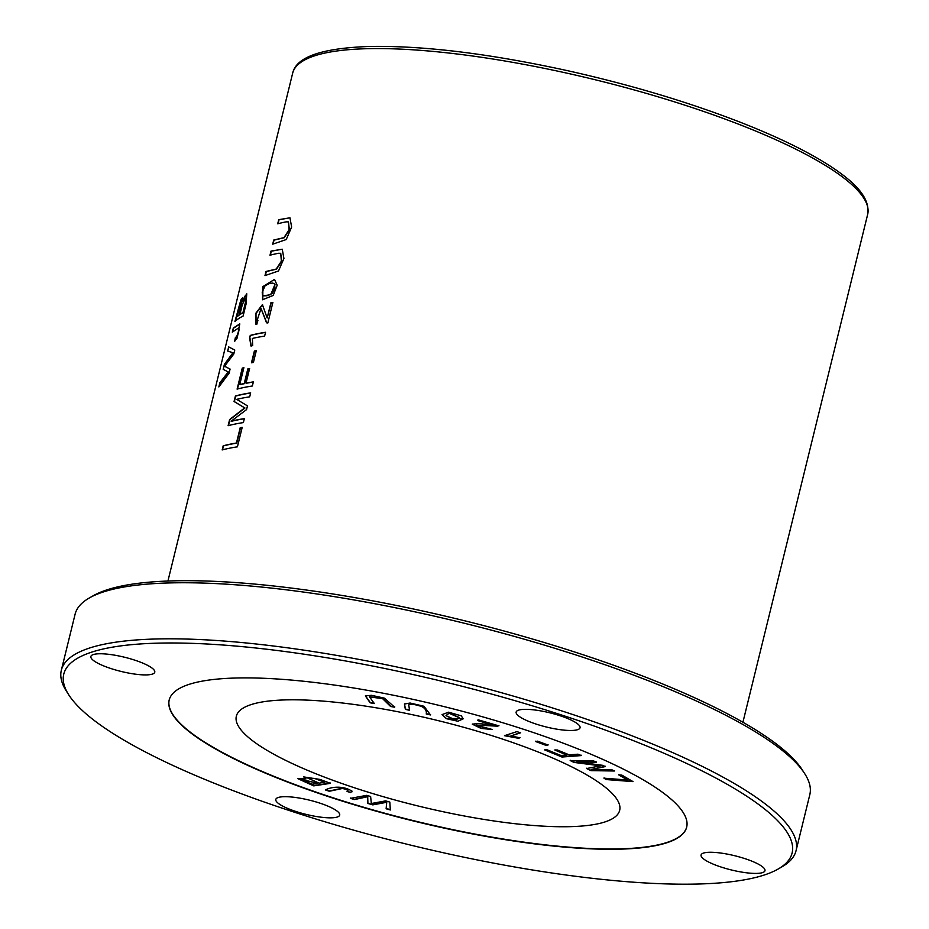 <?xml version="1.0" encoding="UTF-8"?>
<svg xmlns="http://www.w3.org/2000/svg" width="929" height="929" viewBox="0 0 929 929"><rect width="100%" height="100%" fill="white"/><g stroke="black" fill="none" stroke-linecap="round" stroke-linejoin="round"><path stroke-width="1.39" d="M262.605 286.759L262.57 299.742L273.196 295.445L277.179 285.261L274.519 279.397L262.605 286.759L274.543 279.42M277.713 223.808A296.037 65.762 13.8 0 1 286.097 221.868L288.454 221.88L289.093 229.777L283.937 237.627L273.718 240.054L272.708 244.176L286.225 239.554L291.636 227.048L289.953 217.792L278.723 219.674L277.713 223.808M253.42 362.438L256.299 350.674A296.037 65.762 -166.2 0 0 254.36 351.046L251.469 362.798A296.037 65.762 13.8 0 1 253.42 362.438M237.418 446.826L242.202 427.363A296.037 65.762 -166.2 0 0 240.216 427.677L236.454 443.017A296.037 65.762 -166.2 0 0 223.181 445.827L222.17 449.938A296.037 65.762 13.8 0 1 237.418 446.826M265.555 332.28A296.037 65.762 -166.2 0 0 250.249 335.415L249.634 337.889L250.935 346.006A296.037 65.762 13.8 0 1 252.665 345.611L252.398 338.446A296.037 65.762 13.8 0 1 264.614 336.112L265.555 332.28M243.108 316.057L246.034 304.178L246.754 293.878L242.678 301.147L242.457 297.872L240.843 299.997L234.932 321.469A296.037 65.762 13.8 0 1 243.108 316.057M269.991 255.231A296.037 65.762 13.8 0 1 278.386 253.292L280.732 253.303L281.371 261.2L276.215 269.05L266.008 271.477L264.986 275.599L278.503 270.978L283.926 258.483L282.242 249.216L271.013 251.097L269.991 255.231M252.351 385.999L253.373 381.889A296.037 65.762 -166.2 0 0 246.022 383.166L249.611 368.546A296.037 65.762 -166.2 0 0 247.822 368.906L244.222 383.526A296.037 65.762 -166.2 0 0 239.74 384.571L243.886 367.687A296.037 65.762 -166.2 0 0 242.272 368.105L237.104 389.112A296.037 65.762 13.8 0 1 252.351 385.999M229.057 373.272L230.09 369.068L224.563 366.247L233.794 354.007L234.77 350.036L228.685 346.9L227.663 351.046L232.924 352.765L224.4 364.365L223.181 369.336L228.209 371.948L219.883 382.725L218.849 386.952L229.057 373.272M270.92 302.703L267.169 317.985L262.408 304.619L255.684 313.445L255.939 324.256L256.764 324.372L257.925 320.4L257.101 320.366L261.049 308.567L266.507 322.758L267.831 322.99L272.894 302.401A296.037 65.762 -166.2 0 0 270.92 302.703L271.222 302.808A295.712 65.692 13.8 0 1 272.859 302.552M266.507 322.758L267.831 322.99M234.631 341.175L237.232 337.947L239.74 323.919L233.318 328.03L232.308 332.164L238.498 328.042L238.799 329.33C238.079 333.825 236.941 336.565 235.397 337.541L234.631 341.175M243.363 422.59L244.35 418.619A296.037 65.762 -166.2 0 0 231.147 421.197L246.557 409.608L247.474 405.892L236.698 399.365A296.037 65.762 13.8 0 1 249.692 396.834L250.667 392.862A296.037 65.762 -166.2 0 0 235.42 395.975L234.062 401.525L244.664 407.901L229.649 419.502L228.116 425.703A296.037 65.762 13.8 0 1 243.363 422.59M446.466 718.709L457.962 721.241L463.199 718.825L461.272 715.841L448.568 712.195L442.018 714.61L446.466 718.709L442.065 714.447M408.69 705.761C408.597 703.543 412.859 703.764 421.476 706.435C425.203 708.258 426.794 710.778 426.248 713.995L430.487 714.935L423.996 706.249L410.095 703.032L404.452 704.019L405.346 709.373L409.584 710.302L408.725 704.937M249.413 705.181A197.366 43.837 -166.2 0 0 236.338 716.201A197.366 43.837 -166.2 0 0 417.551 805.849A197.366 43.837 -166.2 0 0 619.666 810.355A197.366 43.837 -166.2 0 0 468.936 728.766A197.366 43.837 -166.2 0 0 249.413 705.181M686.717 826.984A266.437 59.189 13.8 0 1 669.112 841.709A266.437 59.189 13.8 0 1 373.098 809.972A266.437 59.189 13.8 0 1 169.217 699.874M330.422 783.344L320.006 779.419L303.748 776.923L306.071 778.862L297.605 778.572L313.747 785.876L330.422 783.344M516.896 731.622L504.47 735.687L518.44 738.265L519.915 737.789L510.834 735.989L520.519 732.818L516.896 731.622M581.345 755.567L577.977 754.185L569.163 754.847L557.226 749.935L554.938 750.098L566.876 755.022L560.872 755.474L547.076 749.796L544.789 749.97L561.952 757.03L581.345 755.567M374.282 703.555L369.626 696.959L382.562 698.608L390.563 706.481L394.697 707.224L384.385 698.144L371.472 695.31L365.376 695.914L370.148 702.8L374.282 703.555M548.017 745.023L537.543 741.168L535.58 741.516L546.043 745.372L548.017 745.023M372.784 804.874L367.907 803.12L367.698 796.397L367.826 803.434L372.784 804.874L386.743 802.284L386.127 808.764L390.331 809.983L389.832 802.099L385.64 800.879L371.345 803.515L370.625 796.501L366.665 795.352L350.419 798.359L354.553 799.555L367.617 796.71L367.361 797.419M390.412 809.67L386.197 808.451L386.638 802.644M477.425 720.498L492.614 724.957L478.168 723.494L472.292 724.167L481.059 728.429L492.393 729.52L476.287 725.189L498.838 725.863L478.365 719.859L477.425 720.498M350.767 792.576L351.673 791.032C343.416 785.562 331.351 786.619 325.464 789.964L329.342 791.264L342.429 788.477C347.167 789.499 348.7 790.498 347.051 791.462L350.767 792.576L347.132 791.16C348.781 790.184 347.249 789.185 342.511 788.164L329.423 790.951L325.533 789.65M352.045 791.787L351.673 791.032M347.969 790.672L347.051 791.462M614.394 771L611.619 769.653L591.634 769.351L605.325 766.588L602.735 765.333L576.77 761.966L596.406 762.256L593.631 760.909L570.174 760.549L574.041 762.43L600.494 765.833L586.594 768.538L590.925 770.64L614.394 771M632.963 781.614L621.896 775.123L618.76 774.891L627.481 780L603.966 778.188L606.312 779.57L632.963 781.614M88.592 653.203A374.991 83.296 -166.2 0 0 68.816 694.927A374.991 83.296 -166.2 0 0 408.063 844.484A374.991 83.296 -166.2 0 0 777.991 869.114A374.991 83.296 -166.2 0 0 546.031 710.046A374.991 83.296 -166.2 0 0 88.592 653.203M669.031 842.022A266.437 59.189 13.8 0 1 372.68 810.181A266.437 59.189 13.8 0 1 169.183 700.036A266.437 59.189 13.8 0 1 186.822 685.149A266.437 59.189 13.8 0 1 483.173 716.991A266.437 59.189 13.8 0 1 686.67 827.147A266.437 59.189 13.8 0 1 669.031 842.022M319.483 803.004A32.898 7.304 -166.2 0 0 275.808 799.416A32.898 7.304 -166.2 0 0 296.037 811.528A32.898 7.304 -166.2 0 0 339.7 815.105A32.898 7.304 -166.2 0 0 319.483 803.004M559.827 715.655A32.898 7.304 -166.2 0 0 516.152 712.067A32.898 7.304 -166.2 0 0 536.37 724.167A32.898 7.304 -166.2 0 0 580.044 727.755A32.898 7.304 -166.2 0 0 559.827 715.655M134.554 660.078A32.898 7.304 -166.2 0 0 90.879 656.489A32.898 7.304 -166.2 0 0 111.108 668.601A32.898 7.304 -166.2 0 0 154.771 672.178A32.898 7.304 -166.2 0 0 134.554 660.078M744.756 858.582A32.898 7.304 -166.2 0 0 701.081 854.994A32.898 7.304 -166.2 0 0 721.31 867.105A32.898 7.304 -166.2 0 0 764.973 870.682A32.898 7.304 -166.2 0 0 744.756 858.582M68.816 694.927L66.435 691.211A378.277 84.028 13.8 0 1 61.337 670.239A378.277 84.028 13.8 0 1 86.385 649.116A378.277 84.028 13.8 0 1 507.129 694.323A378.277 84.028 13.8 0 1 796.048 850.709A378.277 84.028 13.8 0 1 781.823 866.92L777.991 869.114M796.048 850.709L809.821 794.643A378.277 84.028 -166.2 0 0 804.723 773.671A378.277 84.028 -166.2 0 0 462.503 622.802A378.277 84.028 -166.2 0 0 89.335 597.962A378.277 84.028 -166.2 0 0 75.11 614.174L61.337 670.239M89.335 597.962L93.167 595.768A374.991 83.296 13.8 0 1 463.095 620.398A374.991 83.296 13.8 0 1 802.342 769.955L804.723 773.671M278.061 223.715L279.025 219.767L289.964 217.804M273.056 244.083L274.02 240.147L284.239 237.719L289.383 229.893L288.454 221.88M251.817 362.728L254.662 351.139A295.712 65.692 13.8 0 1 256.265 350.837M222.507 449.845L223.471 445.92A295.712 65.692 13.8 0 1 236.756 443.121L240.518 427.77A295.712 65.692 13.8 0 1 242.155 427.514M250.249 335.415L250.54 335.508A295.712 65.692 13.8 0 1 265.508 332.431M249.634 337.889L250.54 335.508M251.236 346.099L249.936 337.982M263.395 295.782L270.745 294.702L275.019 284.251L273.695 283.322M274.717 284.158L274.879 288.745L272.116 293.448L267.029 295.747L263.581 295.852L262.442 294.899L262.222 292.194L265.09 285.737L269.77 283.357L272.731 283.101L275.019 284.251M262.756 299.8L262.907 286.852M236.732 316.65L241.494 301.867L238.974 314.943A296.037 65.762 -166.2 0 0 236.732 316.65L237.034 316.754A295.712 65.692 13.8 0 1 239.276 315.036L241.795 301.971M239.926 314.304L242.33 304.584L245.488 298.197L245.535 301.971L242.98 312.516A296.037 65.762 -166.2 0 0 239.926 314.304L240.228 314.397A295.712 65.692 13.8 0 1 243.282 312.62L245.837 302.076L245.616 298.279M242.678 301.147L244.861 296.258L246.893 293.959M235.351 321.097L238.672 307.65L242.597 297.977M270.339 255.138L271.303 251.202L282.242 249.227M265.334 275.507L266.298 271.57L276.517 269.143L281.673 261.316L280.732 253.303M237.452 389.03L242.562 368.198A295.712 65.692 13.8 0 1 243.851 367.872M239.74 384.571L240.042 384.676A295.712 65.692 13.8 0 1 244.524 383.631L248.113 369.01A295.712 65.692 13.8 0 1 249.576 368.708M246.022 383.166L246.324 383.259A295.712 65.692 13.8 0 1 253.327 382.028M219.395 386.046L220.185 382.829L228.499 372.041M223.181 369.336L224.702 364.47L232.924 352.765M227.663 351.046L228.975 347.074M267.169 317.985L271.222 302.808M266.809 322.862L261.049 308.544M256.079 324.302L255.986 313.514L262.57 304.689M235.002 340.943L235.699 337.633C237.232 336.681 238.358 333.941 239.101 329.435L238.509 328.042M232.726 331.781L233.62 328.134L239.879 323.989M228.464 425.61L229.939 419.594L244.966 408.005L234.363 401.618L235.722 396.079A295.712 65.692 13.8 0 1 250.633 393.013M231.147 421.197L231.449 421.29A295.712 65.692 13.8 0 1 244.304 418.77M409.666 709.988L405.427 709.059L404.498 703.868M430.568 714.622L426.33 713.681C426.875 710.464 425.273 707.944 421.545 706.121C412.94 703.45 408.679 703.23 408.76 705.448M317.149 783.449L312.109 784.215L301.728 779.652L317.219 783.135L301.82 779.512M315.5 778.804L324.836 782.276L319.111 783.147L307.871 778.13L315.57 778.502L307.963 777.991M324.836 782.276L315.57 778.502M330.492 783.031L313.828 785.562L297.663 778.421M306.071 778.862L303.818 776.772M520.588 732.505L510.834 735.989M519.985 737.475L518.521 737.963L504.552 735.373M581.415 755.254L562.033 756.717L544.858 749.657M566.876 755.022L555.008 749.796M374.364 703.241L370.218 702.498L365.422 695.763M394.779 706.911L390.644 706.168L382.643 698.294L369.684 696.808M548.087 744.71L546.124 745.058L535.65 741.203M386.812 801.971L372.866 804.56M354.553 799.555L350.5 798.046M367.698 796.397L354.623 799.254M492.614 724.957L477.506 720.184M497.712 726.199L476.368 725.038M498.919 725.561L497.793 725.886M491.964 729.381L480.908 728.057L472.362 724.016M351.754 790.73L350.837 792.263M614.464 770.687L591.007 770.338L586.663 768.225M600.494 765.833L574.122 762.128L570.243 760.247M596.488 761.943L576.77 761.966M605.394 766.286L591.634 769.351M633.032 781.301L606.382 779.257L604.047 777.887M627.481 780L618.83 774.577M459.263 717.536L449.322 713.019L446.059 715.516M449.241 713.333L459.228 717.687L455.779 720.056L446.013 715.678L449.322 713.019M463.223 718.674L446.535 718.396M742.921 722.263L867.663 214.402A296.037 65.762 -166.2 0 0 595.849 79.917A296.037 65.762 -166.2 0 0 292.67 73.17L167.928 581.031M867.663 214.402C870.566 197.552 853.972 182.514 835.786 169.821C813.026 154.144 781.254 138.305 740.483 122.314C688.134 101.993 630.628 84.806 567.944 70.767C489.908 53.685 423.972 45.579 370.125 46.45C316.801 48.215 295.84 58.736 292.67 73.17"/></g></svg>
